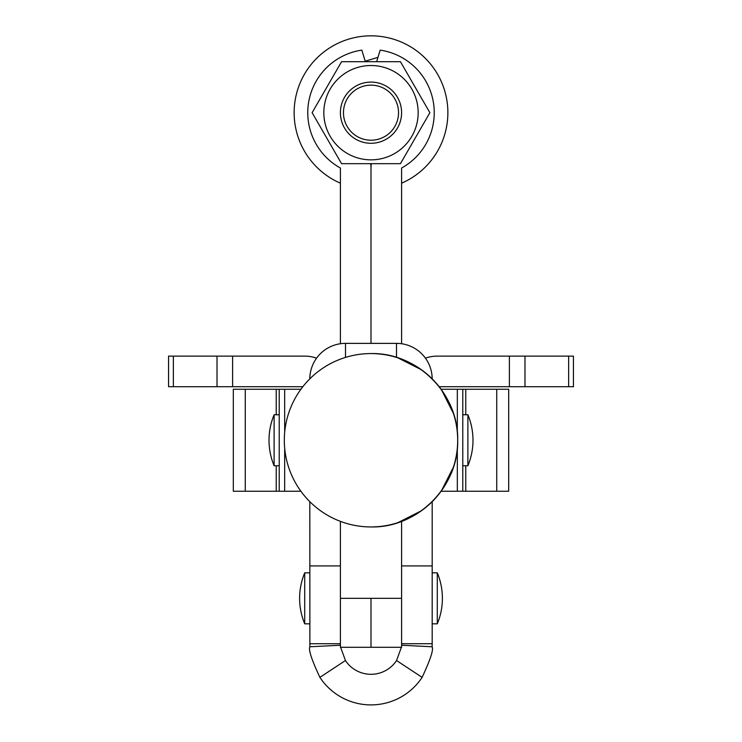 <?xml version="1.0" encoding="UTF-8"?>
<svg xmlns="http://www.w3.org/2000/svg" width="742" height="742" viewBox="0 0 742 742"><rect width="100%" height="100%" fill="white"/><g stroke="black" fill="none" stroke-linecap="round" stroke-linejoin="round"><path stroke-width="1.11" d="M401.598 643.713L432.187 643.713L432.187 501.657M432.187 643.713L432.113 646.774C433.727 649.454 430.388 659.657 422.105 677.363A61.187 61.187 0 0 1 319.895 677.363C311.621 659.703 308.292 649.5 309.887 646.774L309.813 501.657M401.385 647.284L396.553 660.538A30.598 30.598 0 0 1 345.447 660.538L340.615 647.284M309.813 643.713L340.402 643.713M432.113 646.774L401.598 645.243M309.887 646.774L340.402 645.243M316.584 358.154A35.69 35.69 0 0 0 304.712 356.123L232.608 356.123L232.608 386.712L302.829 386.712M173.359 356.123L173.359 386.712L168.564 386.712L168.564 356.123L232.608 356.123M173.359 386.712L232.608 386.712M568.641 356.123L568.641 386.712L573.436 386.712L573.436 356.123L437.288 356.123A35.69 35.69 0 0 0 425.416 358.154M568.641 386.712L439.171 386.712M304.712 572.833A66.288 66.288 0 0 0 304.712 623.827L304.712 572.833L309.813 572.833M304.712 623.827L309.813 623.827M432.187 572.833L437.288 572.833L437.288 623.827A66.288 66.288 0 0 0 437.288 572.833M432.187 623.827L437.288 623.827M432.187 378.856A35.69 35.69 0 0 0 396.497 343.37L345.503 343.37A35.69 35.69 0 0 0 309.813 378.856M396.497 343.37L396.497 357.403M345.503 357.403L345.503 343.37M300.9 491.25L279.215 491.25L279.215 389.262L300.9 389.262M279.215 491.25L233.322 491.25L233.322 389.262L279.215 389.262M401.598 183.191A76.853 76.853 0 0 0 357.106 37.1A76.853 76.853 0 0 0 340.402 183.191M401.598 521.366L401.598 647.284L371 647.284L371 598.33L371 647.284L340.402 647.284L340.402 521.366M365.37 61.697L361.827 50.131A63.228 63.228 0 0 0 340.402 168.026L340.402 343.741M371.306 163.676A30.598 30.598 0 0 0 371 168.026L371 343.37L371 168.026A30.598 30.598 0 0 0 370.694 163.676M274.113 414.759A66.288 66.288 0 0 0 274.113 465.753L274.113 414.759L279.215 414.759M274.113 465.753L279.215 465.753M462.785 414.759L467.887 414.759L467.887 465.753A66.288 66.288 0 0 0 467.887 414.759M462.785 465.753L467.887 465.753M371 526.941A86.684 86.684 0 0 0 457.684 440.256A86.684 86.684 0 0 1 371 526.941A86.684 86.684 0 0 0 457.684 440.256C458.881 393.937 417.319 352.376 371 353.572A86.684 86.684 0 0 0 284.316 440.256A86.684 86.684 0 0 0 371 526.941C417.319 528.137 458.881 486.576 457.684 440.256A86.684 86.684 0 0 0 371 353.572A86.684 86.684 0 0 1 457.684 440.256A86.684 86.684 0 0 0 371 353.572M453.418 413.396L441.462 389.763L453.418 413.396M421.493 369.794L397.86 357.839L421.493 369.794M397.86 522.674L421.493 510.719L397.86 522.674M441.462 490.75L453.418 467.117L441.462 490.75M441.1 389.262L462.785 389.262L462.785 491.25L441.1 491.25M462.785 389.262L508.678 389.262L508.678 491.25L462.785 491.25M376.63 61.697L380.173 50.131A63.228 63.228 0 0 1 401.598 168.026L401.598 343.741M377.947 57.394L365.222 61.196M323.837 112.691A47.163 47.163 0 0 0 371 159.855A47.163 47.163 0 0 0 418.163 112.691A47.163 47.163 0 0 0 371 65.519A47.163 47.163 0 0 0 323.837 112.691M312.122 112.691L341.561 163.676L400.439 163.676L429.878 112.691L400.439 61.697L341.561 61.697L312.122 112.691M371.185 85.154A27.537 27.537 0 0 0 343.463 112.506A27.537 27.537 0 0 0 370.815 140.219A27.537 27.537 0 0 0 398.537 112.867A27.537 27.537 0 0 0 371.185 85.154M370.796 143.28A30.598 30.598 0 0 1 340.402 112.487A30.598 30.598 0 0 1 371.204 82.093A30.598 30.598 0 0 1 401.598 112.886A30.598 30.598 0 0 1 370.796 143.28M401.598 565.914L432.187 565.914M309.813 565.914L340.402 565.914M319.895 677.363L345.447 660.538M422.105 677.363L396.553 660.538M217.016 356.123L217.016 386.712M509.392 356.123L509.392 386.712M524.984 356.123L524.984 386.712M284.678 491.25L284.678 448.214M284.678 432.298L284.678 389.262M276.228 491.25L276.228 465.753M276.228 414.759L276.228 389.262M245.268 491.25L245.268 389.262M401.598 598.33L340.402 598.33M457.322 389.262L457.322 432.298M457.322 448.214L457.322 491.25M465.772 389.262L465.772 414.759M465.772 465.753L465.772 491.25M496.732 389.262L496.732 491.25"/></g></svg>
